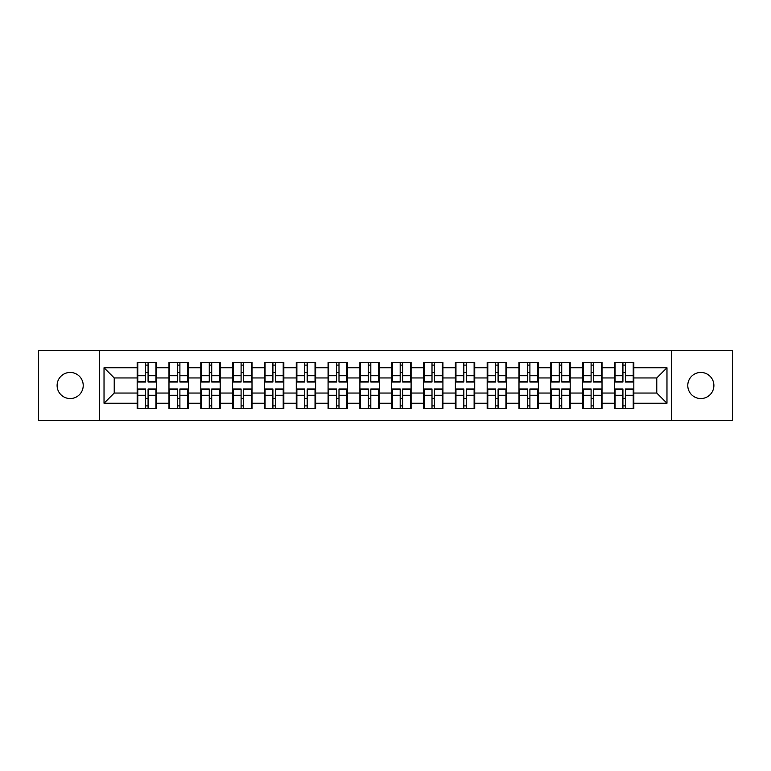 <?xml version="1.0" encoding="UTF-8"?>
<svg xmlns="http://www.w3.org/2000/svg" width="771" height="771" viewBox="0 0 771 771"><rect width="100%" height="100%" fill="white"/><g stroke="black" fill="none" stroke-linecap="round" stroke-linejoin="round"><path stroke-width="1.16" d="M700.839 398.549A13.049 13.049 0 0 1 687.78 385.5A13.049 13.049 0 0 1 700.839 372.451A13.049 13.049 0 0 1 713.888 385.5A13.049 13.049 0 0 1 700.839 398.549M70.161 398.549A13.049 13.049 0 0 1 57.112 385.5A13.049 13.049 0 0 1 70.161 372.451A13.049 13.049 0 0 1 83.22 385.5A13.049 13.049 0 0 1 70.161 398.549M671.666 420.484L732.45 420.484L732.45 350.516L671.666 350.516L671.666 420.484L99.334 420.484L99.334 350.516L38.55 350.516L38.55 420.484L99.334 420.484M633.829 398.453L633.222 398.453M615.065 398.453L614.458 398.453M614.458 372.547L615.065 372.547M633.222 372.547L633.829 372.547M633.829 369.897L633.222 369.897M615.065 369.897L614.458 369.897M614.458 401.103L615.065 401.103M633.222 401.103L633.829 401.103M602.016 398.453L601.399 398.453M583.252 398.453L582.635 398.453M582.635 372.547L583.252 372.547M601.399 372.547L602.016 372.547M602.016 369.897L601.399 369.897M583.252 369.897L582.635 369.897M582.635 401.103L583.252 401.103M601.399 401.103L602.016 401.103M570.193 398.453L569.586 398.453M551.429 398.453L550.812 398.453M550.812 372.547L551.429 372.547M569.586 372.547L570.193 372.547M570.193 369.897L569.586 369.897M551.429 369.897L550.812 369.897M550.812 401.103L551.429 401.103M569.586 401.103L570.193 401.103M538.37 398.453L537.763 398.453M519.606 398.453L518.999 398.453M518.999 372.547L519.606 372.547M537.763 372.547L538.37 372.547M538.37 369.897L537.763 369.897M519.606 369.897L518.999 369.897M518.999 401.103L519.606 401.103M537.763 401.103L538.37 401.103M506.557 398.453L505.94 398.453M487.792 398.453L487.176 398.453M487.176 372.547L487.792 372.547M505.94 372.547L506.557 372.547M506.557 369.897L505.94 369.897M487.792 369.897L487.176 369.897M487.176 401.103L487.792 401.103M505.94 401.103L506.557 401.103M474.734 398.453L474.126 398.453M455.969 398.453L455.362 398.453M455.362 372.547L455.969 372.547M474.126 372.547L474.734 372.547M474.734 369.897L474.126 369.897M455.969 369.897L455.362 369.897M455.362 401.103L455.969 401.103M474.126 401.103L474.734 401.103M442.92 398.453L442.303 398.453M424.156 398.453L423.539 398.453M423.539 372.547L424.156 372.547M442.303 372.547L442.92 372.547M442.92 369.897L442.303 369.897M424.156 369.897L423.539 369.897M423.539 401.103L424.156 401.103M442.303 401.103L442.92 401.103M411.097 398.453L410.49 398.453M392.333 398.453L391.726 398.453M391.726 372.547L392.333 372.547M410.49 372.547L411.097 372.547M411.097 369.897L410.49 369.897M392.333 369.897L391.726 369.897M391.726 401.103L392.333 401.103M410.49 401.103L411.097 401.103M379.274 398.453L378.667 398.453M360.51 398.453L359.903 398.453M359.903 372.547L360.51 372.547M378.667 372.547L379.274 372.547M379.274 369.897L378.667 369.897M360.51 369.897L359.903 369.897M359.903 401.103L360.51 401.103M378.667 401.103L379.274 401.103M347.461 398.453L346.844 398.453M328.697 398.453L328.08 398.453M328.08 372.547L328.697 372.547M346.844 372.547L347.461 372.547M347.461 369.897L346.844 369.897M328.697 369.897L328.08 369.897M328.08 401.103L328.697 401.103M346.844 401.103L347.461 401.103M315.638 398.453L315.031 398.453M296.874 398.453L296.266 398.453M296.266 372.547L296.874 372.547M315.031 372.547L315.638 372.547M315.638 369.897L315.031 369.897M296.874 369.897L296.266 369.897M296.266 401.103L296.874 401.103M315.031 401.103L315.638 401.103M283.824 398.453L283.208 398.453M265.06 398.453L264.443 398.453M264.443 372.547L265.06 372.547M283.208 372.547L283.824 372.547M283.824 369.897L283.208 369.897M265.06 369.897L264.443 369.897M264.443 401.103L265.06 401.103M283.208 401.103L283.824 401.103M252.001 398.453L251.394 398.453M233.237 398.453L232.63 398.453M232.63 372.547L233.237 372.547M251.394 372.547L252.001 372.547M252.001 369.897L251.394 369.897M233.237 369.897L232.63 369.897M232.63 401.103L233.237 401.103M251.394 401.103L252.001 401.103M220.188 398.453L219.571 398.453M201.414 398.453L200.807 398.453M200.807 372.547L201.414 372.547M219.571 372.547L220.188 372.547M220.188 369.897L219.571 369.897M201.414 369.897L200.807 369.897M200.807 401.103L201.414 401.103M219.571 401.103L220.188 401.103M188.365 398.453L187.748 398.453M169.601 398.453L168.984 398.453M168.984 372.547L169.601 372.547M187.748 372.547L188.365 372.547M188.365 369.897L187.748 369.897M169.601 369.897L168.984 369.897M168.984 401.103L169.601 401.103M187.748 401.103L188.365 401.103M671.666 350.516L99.334 350.516M656.776 393.046L656.776 377.954L633.829 377.954L633.829 393.046L656.776 393.046L666.973 403.243L666.973 367.757L633.829 367.757L633.829 362.447L614.458 362.447L614.458 377.954L602.016 377.954L602.016 393.046L614.458 393.046L614.458 377.954M666.973 403.243L633.829 403.243L633.829 408.553L614.458 408.553L614.458 403.243L602.016 403.243L602.016 408.553L582.635 408.553L582.635 403.243L570.193 403.243L570.193 408.553L550.812 408.553L550.812 403.243L538.37 403.243L538.37 408.553L518.999 408.553L518.999 403.243L506.557 403.243L506.557 408.553L487.176 408.553L487.176 403.243L474.734 403.243L474.734 408.553L455.362 408.553L455.362 403.243L442.92 403.243L442.92 408.553L423.539 408.553L423.539 403.243L411.097 403.243L411.097 408.553L391.726 408.553L391.726 403.243L379.274 403.243L379.274 408.553L359.903 408.553L359.903 403.243L347.461 403.243L347.461 408.553L328.08 408.553L328.08 403.243L315.638 403.243L315.638 408.553L296.266 408.553L296.266 403.243L283.824 403.243L283.824 408.553L264.443 408.553L264.443 403.243L252.001 403.243L252.001 408.553L232.63 408.553L232.63 403.243L220.188 403.243L220.188 408.553L200.807 408.553L200.807 403.243L188.365 403.243L188.365 408.553L168.984 408.553L168.984 403.243L156.542 403.243L156.542 408.553L137.171 408.553L137.171 403.243L104.027 403.243L104.027 367.757L137.171 367.757L137.171 377.954L114.224 377.954L114.224 393.046L137.171 393.046L137.171 377.954M614.458 367.757L602.016 367.757L602.016 362.447L582.635 362.447L582.635 367.757L570.193 367.757L570.193 362.447L550.812 362.447L550.812 367.757L538.37 367.757L538.37 362.447L518.999 362.447L518.999 367.757L506.557 367.757L506.557 362.447L487.176 362.447L487.176 367.757L474.734 367.757L474.734 362.447L455.362 362.447L455.362 367.757L442.92 367.757L442.92 362.447L423.539 362.447L423.539 367.757L411.097 367.757L411.097 362.447L391.726 362.447L391.726 367.757L379.274 367.757L379.274 362.447L359.903 362.447L359.903 367.757L347.461 367.757L347.461 362.447L328.08 362.447L328.08 367.757L315.638 367.757L315.638 362.447L296.266 362.447L296.266 367.757L283.824 367.757L283.824 362.447L264.443 362.447L264.443 367.757L252.001 367.757L252.001 362.447L232.63 362.447L232.63 367.757L220.188 367.757L220.188 362.447L200.807 362.447L200.807 367.757L188.365 367.757L188.365 362.447L168.984 362.447L168.984 367.757L156.542 367.757L156.542 362.447L137.171 362.447L137.171 367.757M614.458 393.046L614.458 403.243M602.016 393.046L602.016 403.243M602.016 367.757L602.016 377.954M570.193 393.046L582.635 393.046L582.635 377.954L570.193 377.954L570.193 403.243M582.635 393.046L582.635 403.243M582.635 367.757L582.635 377.954M570.193 367.757L570.193 377.954M538.37 393.046L550.812 393.046L550.812 377.954L538.37 377.954L538.37 403.243M550.812 393.046L550.812 403.243M550.812 367.757L550.812 377.954M538.37 367.757L538.37 377.954M506.557 393.046L518.999 393.046L518.999 377.954L506.557 377.954L506.557 403.243M518.999 393.046L518.999 403.243M518.999 367.757L518.999 377.954M506.557 367.757L506.557 377.954M474.734 393.046L487.176 393.046L487.176 377.954L474.734 377.954L474.734 403.243M487.176 393.046L487.176 403.243M487.176 367.757L487.176 377.954M474.734 367.757L474.734 377.954M442.92 393.046L455.362 393.046L455.362 377.954L442.92 377.954L442.92 403.243M455.362 393.046L455.362 403.243M455.362 367.757L455.362 377.954M442.92 367.757L442.92 377.954M411.097 393.046L423.539 393.046L423.539 377.954L411.097 377.954L411.097 403.243M423.539 393.046L423.539 403.243M423.539 367.757L423.539 377.954M411.097 367.757L411.097 377.954M379.274 393.046L391.726 393.046L391.726 377.954L379.274 377.954L379.274 403.243M391.726 393.046L391.726 403.243M391.726 367.757L391.726 377.954M379.274 367.757L379.274 377.954M347.461 393.046L359.903 393.046L359.903 377.954L347.461 377.954L347.461 403.243M359.903 393.046L359.903 403.243M359.903 367.757L359.903 377.954M347.461 367.757L347.461 377.954M315.638 393.046L328.08 393.046L328.08 377.954L315.638 377.954L315.638 403.243M328.08 393.046L328.08 403.243M328.08 367.757L328.08 377.954M315.638 367.757L315.638 377.954M283.824 393.046L296.266 393.046L296.266 377.954L283.824 377.954L283.824 403.243M296.266 393.046L296.266 403.243M296.266 367.757L296.266 377.954M283.824 367.757L283.824 377.954M252.001 393.046L264.443 393.046L264.443 377.954L252.001 377.954L252.001 403.243M264.443 393.046L264.443 403.243M264.443 367.757L264.443 377.954M252.001 367.757L252.001 377.954M220.188 393.046L232.63 393.046L232.63 377.954L220.188 377.954L220.188 403.243M232.63 393.046L232.63 403.243M232.63 367.757L232.63 377.954M220.188 367.757L220.188 377.954M188.365 393.046L200.807 393.046L200.807 377.954L188.365 377.954L188.365 403.243M200.807 393.046L200.807 403.243M200.807 367.757L200.807 377.954M188.365 367.757L188.365 377.954M156.542 393.046L168.984 393.046L168.984 377.954L156.542 377.954L156.542 403.243M168.984 393.046L168.984 403.243M168.984 367.757L168.984 377.954M156.542 367.757L156.542 377.954M156.542 398.453L155.935 398.453M137.778 398.453L137.171 398.453M137.171 372.547L137.778 372.547M155.935 372.547L156.542 372.547M156.542 369.897L155.935 369.897M137.778 369.897L137.171 369.897M137.171 401.103L137.778 401.103M155.935 401.103L156.542 401.103M137.171 393.046L137.171 403.243M114.224 393.046L104.027 403.243M104.027 367.757L114.224 377.954M633.829 393.046L633.829 403.243M633.829 367.757L633.829 377.954M666.973 367.757L656.776 377.954M155.935 362.447L155.935 382.03L148.08 382.03L148.08 362.447M145.632 362.447L145.632 382.03L137.778 382.03L137.778 362.447M145.632 365.107L148.08 365.107M148.08 372.653L145.632 372.653M137.778 408.553L137.778 388.97L145.632 388.97L145.632 408.553M148.08 408.553L148.08 388.97L155.935 388.97L155.935 408.553M148.08 405.893L145.632 405.893M145.632 398.347L148.08 398.347M187.748 362.447L187.748 382.03L179.903 382.03L179.903 362.447M177.455 362.447L177.455 382.03L169.601 382.03L169.601 362.447M177.455 365.107L179.903 365.107M179.903 372.653L177.455 372.653M219.571 362.447L219.571 382.03L211.717 382.03L211.717 362.447M209.269 362.447L209.269 382.03L201.414 382.03L201.414 362.447M209.269 365.107L211.717 365.107M211.717 372.653L209.269 372.653M251.394 362.447L251.394 382.03L243.54 382.03L243.54 362.447M241.092 362.447L241.092 382.03L233.237 382.03L233.237 362.447M241.092 365.107L243.54 365.107M243.54 372.653L241.092 372.653M283.208 362.447L283.208 382.03L275.353 382.03L275.353 362.447M272.905 362.447L272.905 382.03L265.06 382.03L265.06 362.447M272.905 365.107L275.353 365.107M275.353 372.653L272.905 372.653M315.031 362.447L315.031 382.03L307.176 382.03L307.176 362.447M304.728 362.447L304.728 382.03L296.874 382.03L296.874 362.447M304.728 365.107L307.176 365.107M307.176 372.653L304.728 372.653M169.601 408.553L169.601 388.97L177.455 388.97L177.455 408.553M179.903 408.553L179.903 388.97L187.748 388.97L187.748 408.553M179.903 405.893L177.455 405.893M177.455 398.347L179.903 398.347M201.414 408.553L201.414 388.97L209.269 388.97L209.269 408.553M211.717 408.553L211.717 388.97L219.571 388.97L219.571 408.553M211.717 405.893L209.269 405.893M209.269 398.347L211.717 398.347M233.237 408.553L233.237 388.97L241.092 388.97L241.092 408.553M243.54 408.553L243.54 388.97L251.394 388.97L251.394 408.553M243.54 405.893L241.092 405.893M241.092 398.347L243.54 398.347M265.06 408.553L265.06 388.97L272.905 388.97L272.905 408.553M275.353 408.553L275.353 388.97L283.208 388.97L283.208 408.553M275.353 405.893L272.905 405.893M272.905 398.347L275.353 398.347M296.874 408.553L296.874 388.97L304.728 388.97L304.728 408.553M307.176 408.553L307.176 388.97L315.031 388.97L315.031 408.553M307.176 405.893L304.728 405.893M304.728 398.347L307.176 398.347M346.844 362.447L346.844 382.03L338.999 382.03L338.999 362.447M336.551 362.447L336.551 382.03L328.697 382.03L328.697 362.447M336.551 365.107L338.999 365.107M338.999 372.653L336.551 372.653M328.697 408.553L328.697 388.97L336.551 388.97L336.551 408.553M338.999 408.553L338.999 388.97L346.844 388.97L346.844 408.553M338.999 405.893L336.551 405.893M336.551 398.347L338.999 398.347M378.667 362.447L378.667 382.03L370.812 382.03L370.812 362.447M368.365 362.447L368.365 382.03L360.51 382.03L360.51 362.447M368.365 365.107L370.812 365.107M370.812 372.653L368.365 372.653M360.51 408.553L360.51 388.97L368.365 388.97L368.365 408.553M370.812 408.553L370.812 388.97L378.667 388.97L378.667 408.553M370.812 405.893L368.365 405.893M368.365 398.347L370.812 398.347M410.49 362.447L410.49 382.03L402.635 382.03L402.635 362.447M400.188 362.447L400.188 382.03L392.333 382.03L392.333 362.447M400.188 365.107L402.635 365.107M402.635 372.653L400.188 372.653M392.333 408.553L392.333 388.97L400.188 388.97L400.188 408.553M402.635 408.553L402.635 388.97L410.49 388.97L410.49 408.553M402.635 405.893L400.188 405.893M400.188 398.347L402.635 398.347M442.303 362.447L442.303 382.03L434.449 382.03L434.449 362.447M432.001 362.447L432.001 382.03L424.156 382.03L424.156 362.447M432.001 365.107L434.449 365.107M434.449 372.653L432.001 372.653M424.156 408.553L424.156 388.97L432.001 388.97L432.001 408.553M434.449 408.553L434.449 388.97L442.303 388.97L442.303 408.553M434.449 405.893L432.001 405.893M432.001 398.347L434.449 398.347M474.126 362.447L474.126 382.03L466.272 382.03L466.272 362.447M463.824 362.447L463.824 382.03L455.969 382.03L455.969 362.447M463.824 365.107L466.272 365.107M466.272 372.653L463.824 372.653M455.969 408.553L455.969 388.97L463.824 388.97L463.824 408.553M466.272 408.553L466.272 388.97L474.126 388.97L474.126 408.553M466.272 405.893L463.824 405.893M463.824 398.347L466.272 398.347M505.94 362.447L505.94 382.03L498.095 382.03L498.095 362.447M495.647 362.447L495.647 382.03L487.792 382.03L487.792 362.447M495.647 365.107L498.095 365.107M498.095 372.653L495.647 372.653M487.792 408.553L487.792 388.97L495.647 388.97L495.647 408.553M498.095 408.553L498.095 388.97L505.94 388.97L505.94 408.553M498.095 405.893L495.647 405.893M495.647 398.347L498.095 398.347M537.763 362.447L537.763 382.03L529.908 382.03L529.908 362.447M527.46 362.447L527.46 382.03L519.606 382.03L519.606 362.447M527.46 365.107L529.908 365.107M529.908 372.653L527.46 372.653M519.606 408.553L519.606 388.97L527.46 388.97L527.46 408.553M529.908 408.553L529.908 388.97L537.763 388.97L537.763 408.553M529.908 405.893L527.46 405.893M527.46 398.347L529.908 398.347M569.586 362.447L569.586 382.03L561.731 382.03L561.731 362.447M559.283 362.447L559.283 382.03L551.429 382.03L551.429 362.447M559.283 365.107L561.731 365.107M561.731 372.653L559.283 372.653M551.429 408.553L551.429 388.97L559.283 388.97L559.283 408.553M561.731 408.553L561.731 388.97L569.586 388.97L569.586 408.553M561.731 405.893L559.283 405.893M559.283 398.347L561.731 398.347M601.399 362.447L601.399 382.03L593.545 382.03L593.545 362.447M591.097 362.447L591.097 382.03L583.252 382.03L583.252 362.447M591.097 365.107L593.545 365.107M593.545 372.653L591.097 372.653M583.252 408.553L583.252 388.97L591.097 388.97L591.097 408.553M593.545 408.553L593.545 388.97L601.399 388.97L601.399 408.553M593.545 405.893L591.097 405.893M591.097 398.347L593.545 398.347M633.222 362.447L633.222 382.03L625.368 382.03L625.368 362.447M622.92 362.447L622.92 382.03L615.065 382.03L615.065 362.447M622.92 365.107L625.368 365.107M625.368 372.653L622.92 372.653M615.065 408.553L615.065 388.97L622.92 388.97L622.92 408.553M625.368 408.553L625.368 388.97L633.222 388.97L633.222 408.553M625.368 405.893L622.92 405.893M622.92 398.347L625.368 398.347M145.632 375.737L137.778 375.737M145.632 381.77L137.778 381.77M155.935 375.737L148.08 375.737M155.935 381.77L148.08 381.77M148.08 395.263L155.935 395.263M148.08 389.23L155.935 389.23M137.778 395.263L145.632 395.263M137.778 389.23L145.632 389.23M177.455 375.737L169.601 375.737M177.455 381.77L169.601 381.77M187.748 375.737L179.903 375.737M187.748 381.77L179.903 381.77M209.269 375.737L201.414 375.737M209.269 381.77L201.414 381.77M219.571 375.737L211.717 375.737M219.571 381.77L211.717 381.77M241.092 375.737L233.237 375.737M241.092 381.77L233.237 381.77M251.394 375.737L243.54 375.737M251.394 381.77L243.54 381.77M272.905 375.737L265.06 375.737M272.905 381.77L265.06 381.77M283.208 375.737L275.353 375.737M283.208 381.77L275.353 381.77M304.728 375.737L296.874 375.737M304.728 381.77L296.874 381.77M315.031 375.737L307.176 375.737M315.031 381.77L307.176 381.77M179.903 395.263L187.748 395.263M179.903 389.23L187.748 389.23M169.601 395.263L177.455 395.263M169.601 389.23L177.455 389.23M211.717 395.263L219.571 395.263M211.717 389.23L219.571 389.23M201.414 395.263L209.269 395.263M201.414 389.23L209.269 389.23M243.54 395.263L251.394 395.263M243.54 389.23L251.394 389.23M233.237 395.263L241.092 395.263M233.237 389.23L241.092 389.23M275.353 395.263L283.208 395.263M275.353 389.23L283.208 389.23M265.06 395.263L272.905 395.263M265.06 389.23L272.905 389.23M307.176 395.263L315.031 395.263M307.176 389.23L315.031 389.23M296.874 395.263L304.728 395.263M296.874 389.23L304.728 389.23M336.551 375.737L328.697 375.737M336.551 381.77L328.697 381.77M346.844 375.737L338.999 375.737M346.844 381.77L338.999 381.77M338.999 395.263L346.844 395.263M338.999 389.23L346.844 389.23M328.697 395.263L336.551 395.263M328.697 389.23L336.551 389.23M368.365 375.737L360.51 375.737M368.365 381.77L360.51 381.77M378.667 375.737L370.812 375.737M378.667 381.77L370.812 381.77M370.812 395.263L378.667 395.263M370.812 389.23L378.667 389.23M360.51 395.263L368.365 395.263M360.51 389.23L368.365 389.23M400.188 375.737L392.333 375.737M400.188 381.77L392.333 381.77M410.49 375.737L402.635 375.737M410.49 381.77L402.635 381.77M402.635 395.263L410.49 395.263M402.635 389.23L410.49 389.23M392.333 395.263L400.188 395.263M392.333 389.23L400.188 389.23M432.001 375.737L424.156 375.737M432.001 381.77L424.156 381.77M442.303 375.737L434.449 375.737M442.303 381.77L434.449 381.77M434.449 395.263L442.303 395.263M434.449 389.23L442.303 389.23M424.156 395.263L432.001 395.263M424.156 389.23L432.001 389.23M463.824 375.737L455.969 375.737M463.824 381.77L455.969 381.77M474.126 375.737L466.272 375.737M474.126 381.77L466.272 381.77M466.272 395.263L474.126 395.263M466.272 389.23L474.126 389.23M455.969 395.263L463.824 395.263M455.969 389.23L463.824 389.23M495.647 375.737L487.792 375.737M495.647 381.77L487.792 381.77M505.94 375.737L498.095 375.737M505.94 381.77L498.095 381.77M498.095 395.263L505.94 395.263M498.095 389.23L505.94 389.23M487.792 395.263L495.647 395.263M487.792 389.23L495.647 389.23M527.46 375.737L519.606 375.737M527.46 381.77L519.606 381.77M537.763 375.737L529.908 375.737M537.763 381.77L529.908 381.77M529.908 395.263L537.763 395.263M529.908 389.23L537.763 389.23M519.606 395.263L527.46 395.263M519.606 389.23L527.46 389.23M559.283 375.737L551.429 375.737M559.283 381.77L551.429 381.77M569.586 375.737L561.731 375.737M569.586 381.77L561.731 381.77M561.731 395.263L569.586 395.263M561.731 389.23L569.586 389.23M551.429 395.263L559.283 395.263M551.429 389.23L559.283 389.23M591.097 375.737L583.252 375.737M591.097 381.77L583.252 381.77M601.399 375.737L593.545 375.737M601.399 381.77L593.545 381.77M593.545 395.263L601.399 395.263M593.545 389.23L601.399 389.23M583.252 395.263L591.097 395.263M583.252 389.23L591.097 389.23M622.92 375.737L615.065 375.737M622.92 381.77L615.065 381.77M633.222 375.737L625.368 375.737M633.222 381.77L625.368 381.77M625.368 395.263L633.222 395.263M625.368 389.23L633.222 389.23M615.065 395.263L622.92 395.263M615.065 389.23L622.92 389.23"/></g></svg>
